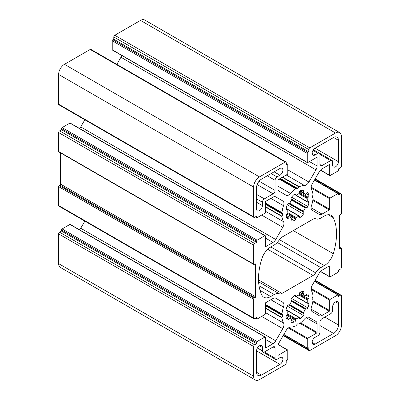 <?xml version="1.0" encoding="UTF-8"?>
<svg xmlns="http://www.w3.org/2000/svg" width="400" height="400" viewBox="0 0 400 400"><rect width="100%" height="100%" fill="white"/><g stroke="black" fill="none" stroke-linecap="round" stroke-linejoin="round"><path stroke-width="0.6" d="M295.75 218.17A0.55 0.32 -60 0 1 296.19 217.55A13.79 7.96 120 0 0 298.835 216.02A0.55 0.32 -60 0 1 299.27 216.135L299.4 216.91A1.38 0.795 120 0 0 299.67 217.35A1.38 0.795 120 0 0 300.615 217.1A16.825 9.715 120 0 0 303.435 214.12A1.38 0.795 120 0 0 303.75 212.315L303.325 211.86A0.55 0.32 -60 0 1 303.405 211.195A13.79 7.96 120 0 0 305.28 207.955A0.55 0.32 -60 0 1 305.81 207.55L306.42 207.69A1.38 0.795 120 0 0 307.825 206.515A16.825 9.715 120 0 0 308.995 202.58A1.38 0.795 120 0 0 308.745 201.64A1.38 0.795 120 0 0 308.225 201.625L307.49 201.9A0.55 0.32 -60 0 1 307.17 201.58A13.79 7.96 120 0 0 307.17 198.525A0.55 0.32 -60 0 1 307.49 197.835L308.225 197.265A1.38 0.795 120 0 0 308.995 195.415A16.825 9.715 120 0 0 307.825 192.83A1.38 0.795 120 0 0 307.67 192.685A1.38 0.795 120 0 0 306.42 193.28L305.81 194.125A0.55 0.32 -60 0 1 305.28 194.335A13.79 7.96 120 0 0 304.405 193.685A13.79 7.96 120 0 0 303.405 193.255A0.55 0.32 -60 0 1 303.325 192.69L303.75 191.74A1.38 0.795 120 0 0 303.64 190.36A1.38 0.795 120 0 0 303.435 190.295A16.825 9.715 120 0 0 300.615 190.575A1.38 0.795 120 0 0 299.4 192.17L299.27 193.09A0.55 0.32 -60 0 1 298.835 193.71A13.79 7.96 120 0 0 296.19 195.235A0.55 0.32 -60 0 1 295.75 195.12L295.62 194.35A1.38 0.795 120 0 0 295.35 193.905A1.38 0.795 120 0 0 294.405 194.16A16.825 9.715 120 0 0 291.585 197.14A1.38 0.795 120 0 0 291.27 198.94L291.7 199.4A0.55 0.32 -60 0 1 291.615 200.065A13.79 7.96 120 0 0 289.745 203.305A0.55 0.32 -60 0 1 289.21 203.71L288.6 203.57A1.38 0.795 120 0 0 287.195 204.74A16.825 9.715 120 0 0 286.025 208.675A1.38 0.795 120 0 0 286.28 209.62A1.38 0.795 120 0 0 286.8 209.635L287.53 209.36A0.55 0.32 -60 0 1 287.85 209.68A13.79 7.96 120 0 0 287.85 212.735A0.55 0.32 -60 0 1 287.53 213.425L286.8 213.995A1.38 0.795 120 0 0 286.025 215.845A16.825 9.715 120 0 0 287.195 218.425A1.38 0.795 120 0 0 287.35 218.575A1.38 0.795 120 0 0 288.6 217.98L289.21 217.135A0.55 0.32 -60 0 1 289.745 216.92A13.79 7.96 120 0 0 290.615 217.57A13.79 7.96 120 0 0 291.615 218A0.55 0.32 -60 0 1 291.7 218.57L291.27 219.52A1.38 0.795 120 0 0 291.38 220.9A1.38 0.795 120 0 0 291.585 220.96A16.825 9.715 120 0 0 294.405 220.68A1.38 0.795 120 0 0 295.62 219.09L295.75 218.17L287.53 213.425M307.375 162.645L112.355 50.05A0.55 0.32 -60 0 1 112.24 49.795L112.24 40.79A0.825 0.48 -60 0 1 112.825 39.775L113.8 39.215L113.8 36.96A1.38 0.795 -60 0 1 114.775 35.27L140.52 20.41A8.275 4.775 -60 0 1 144.655 20L339.675 132.595A8.275 4.775 -60 0 1 341.39 136.385L341.39 166.11A1.38 0.795 -60 0 1 340.415 167.795L338.465 168.925L338.465 170.05A0.825 0.48 -60 0 1 337.88 171.06L330.08 175.565A0.55 0.32 -60 0 1 329.69 175.34L329.69 164.87A0.55 0.32 120 0 0 329.3 164.645L322.035 168.84A5.515 3.185 120 0 0 319.28 171.75L312.23 183.955A5.515 3.185 120 0 0 311.495 189.565A22.065 12.74 -60 0 1 313.02 194.73A0.55 0.32 -60 0 1 312.97 195.035L312.25 196.895A0.55 0.32 120 0 0 312.25 197.345L312.97 198.37A0.55 0.32 -60 0 1 313.02 198.615A22.065 12.74 -60 0 1 311.495 205.55A5.515 3.185 120 0 0 312.23 210.305L319.28 214.375A5.515 3.185 120 0 0 322.035 214.1L329.3 209.91A0.55 0.32 120 0 0 329.69 209.23L329.69 198.76A0.55 0.32 -60 0 1 330.08 198.085L337.88 193.58A0.825 0.48 -60 0 1 338.295 193.54A0.825 0.48 -60 0 1 338.465 193.92L338.465 195.045L340.415 193.92A1.38 0.795 -60 0 1 341.105 193.85A1.38 0.795 -60 0 1 341.39 194.48L341.39 213.4A0.825 0.48 -60 0 1 340.805 214.41L340.025 214.86A0.825 0.48 120 0 0 339.44 215.875L339.44 248.305A0.825 0.48 120 0 0 339.61 248.68A0.825 0.48 120 0 0 340.025 248.64L340.805 248.19A0.825 0.48 -60 0 1 341.22 248.15A0.825 0.48 -60 0 1 341.39 248.53L341.39 267.445A1.38 0.795 -60 0 1 340.415 269.135L338.465 270.26L338.465 271.385A0.825 0.48 -60 0 1 337.88 272.4L330.08 276.905A0.55 0.32 -60 0 1 329.69 276.68L329.69 266.205A0.55 0.32 120 0 0 329.3 265.98L322.035 270.175A5.515 3.185 120 0 0 319.28 273.085L312.23 285.29A5.515 3.185 120 0 0 311.495 290.9A22.065 12.74 -60 0 1 313.02 296.07A0.55 0.32 -60 0 1 312.97 296.37L312.25 298.23A0.55 0.32 120 0 0 312.25 298.68L312.97 299.71A0.55 0.32 -60 0 1 313.02 299.955A22.065 12.74 -60 0 1 311.495 306.885A5.515 3.185 120 0 0 312.23 311.645L319.28 315.71A5.515 3.185 120 0 0 322.035 315.44L329.3 311.245A0.55 0.32 120 0 0 329.69 310.57L329.69 300.1A0.55 0.32 -60 0 1 330.08 299.42L337.88 294.92A0.825 0.48 -60 0 1 338.295 294.875A0.825 0.48 -60 0 1 338.465 295.255L338.465 296.38L340.415 295.255A1.38 0.795 -60 0 1 341.105 295.19A1.38 0.795 -60 0 1 341.39 295.82L341.39 325.545A8.275 4.775 -60 0 1 335.54 335.68L309.795 350.54A1.38 0.795 -60 0 1 309.11 350.61A1.38 0.795 -60 0 1 308.82 349.98L308.82 347.725L307.845 348.29A0.825 0.48 -60 0 1 307.435 348.33A0.825 0.48 -60 0 1 307.26 347.95L307.26 338.945A0.55 0.32 -60 0 1 307.65 338.27L316.72 333.03A0.55 0.32 120 0 0 317.11 332.355L317.11 323.97A5.515 3.185 120 0 0 315.97 321.445L308.92 317.375A5.515 3.185 120 0 0 304.435 319.115A22.065 12.74 -60 0 1 299.195 323.905A0.55 0.32 -60 0 1 298.955 323.985L297.705 323.875A0.55 0.32 120 0 0 297.315 324.1L296.065 325.655A0.55 0.32 -60 0 1 295.83 325.845A22.065 12.74 -60 0 1 290.59 327.105A5.515 3.185 120 0 0 286.1 330.55L279.055 342.755A5.515 3.185 120 0 0 277.91 346.6L277.91 354.99A0.55 0.32 120 0 0 278.3 355.215L287.37 349.98A0.55 0.32 -60 0 1 287.76 350.205L287.76 359.21A0.825 0.48 -60 0 1 287.175 360.225L286.2 360.785L286.2 363.04A1.38 0.795 -60 0 1 285.225 364.73L259.48 379.59A8.275 4.775 -60 0 1 255.345 380A8.275 4.775 -60 0 1 253.63 376.21L253.63 346.485A1.38 0.795 -60 0 1 254.605 344.8L256.555 343.67L256.555 342.545A0.825 0.48 -60 0 1 257.14 341.535L264.94 337.03A0.55 0.32 -60 0 1 265.33 337.255L265.33 347.725A0.55 0.32 120 0 0 265.72 347.95L272.985 343.755A5.515 3.185 120 0 0 275.745 340.845L282.79 328.64A5.515 3.185 120 0 0 283.53 323.03A22.065 12.74 -60 0 1 282 317.865A0.55 0.32 -60 0 1 282.05 317.56L282.77 315.7A0.55 0.32 120 0 0 282.77 315.25L282.05 314.225A0.55 0.32 -60 0 1 282 313.98A22.065 12.74 -60 0 1 283.53 307.045A5.515 3.185 120 0 0 282.79 302.29L275.745 298.22A5.515 3.185 120 0 0 272.985 298.495L265.72 302.685A0.55 0.32 120 0 0 265.33 303.36L265.33 313.835A0.55 0.32 -60 0 1 264.94 314.51L257.14 319.015A0.825 0.48 -60 0 1 256.73 319.055A0.825 0.48 -60 0 1 256.555 318.675L256.555 317.55L254.605 318.675A1.38 0.795 -60 0 1 253.915 318.745A1.38 0.795 -60 0 1 253.63 318.115L253.63 299.195A0.825 0.48 -60 0 1 254.215 298.185L254.995 297.735A0.825 0.48 120 0 0 255.58 296.72L255.58 264.29A0.825 0.48 120 0 0 255.41 263.915A0.825 0.48 120 0 0 254.995 263.955L254.215 264.405A0.825 0.48 -60 0 1 253.8 264.445A0.825 0.48 -60 0 1 253.63 264.065L253.63 245.15A1.38 0.795 -60 0 1 254.605 243.46L256.555 242.335L256.555 241.21A0.825 0.48 -60 0 1 257.14 240.195L264.94 235.69A0.55 0.32 -60 0 1 265.33 235.915L265.33 246.39A0.55 0.32 120 0 0 265.72 246.615L272.985 242.42A5.515 3.185 120 0 0 275.745 239.51L282.79 227.305A5.515 3.185 120 0 0 283.53 221.695A22.065 12.74 -60 0 1 282 216.525A0.55 0.32 -60 0 1 282.05 216.225L282.77 214.365A0.55 0.32 120 0 0 282.77 213.915L282.05 212.885A0.55 0.32 -60 0 1 282 212.64A22.065 12.74 -60 0 1 283.53 205.71A5.515 3.185 120 0 0 282.79 200.95L275.745 196.885A5.515 3.185 120 0 0 272.985 197.155L265.72 201.35A0.55 0.32 120 0 0 265.33 202.025L265.33 212.495A0.55 0.32 -60 0 1 264.94 213.175L257.14 217.675A0.825 0.48 -60 0 1 256.73 217.715A0.825 0.48 -60 0 1 256.555 217.34L256.555 216.215L254.605 217.34A1.38 0.795 -60 0 1 253.915 217.405A1.38 0.795 -60 0 1 253.63 216.775L253.63 187.05A8.275 4.775 -60 0 1 259.48 176.915L285.225 162.055A1.38 0.795 -60 0 1 285.915 161.985A1.38 0.795 -60 0 1 286.2 162.615L286.2 164.87L287.175 164.305A0.825 0.48 -60 0 1 287.59 164.265A0.825 0.48 -60 0 1 287.76 164.645L287.76 173.65A0.55 0.32 -60 0 1 287.37 174.325L278.3 179.565A0.55 0.32 120 0 0 277.91 180.24L277.91 188.625A5.515 3.185 120 0 0 279.055 191.15L286.1 195.22A5.515 3.185 120 0 0 290.59 193.48A22.065 12.74 -60 0 1 295.83 188.69A0.55 0.32 -60 0 1 296.065 188.61L297.315 188.72A0.55 0.32 120 0 0 297.705 188.495L298.955 186.94A0.55 0.32 -60 0 1 299.195 186.745A22.065 12.74 -60 0 1 304.435 185.485A5.515 3.185 120 0 0 308.92 182.045L315.97 169.84A5.515 3.185 120 0 0 317.11 165.995L317.11 157.605A0.55 0.32 120 0 0 316.72 157.38L307.65 162.615A0.55 0.32 -60 0 1 307.26 162.39L307.26 153.385A0.825 0.48 -60 0 1 307.845 152.37L308.82 151.81L308.82 149.555A1.38 0.795 -60 0 1 309.795 147.865L335.54 133.005A8.275 4.775 -60 0 1 339.675 132.595M261.765 294.95A13.79 7.96 120 0 0 263.805 297.23A13.79 7.96 120 0 0 270.7 296.55L274.21 294.52A11.03 6.37 -60 0 1 279.37 293.795A5.515 3.185 120 0 0 281.95 293.43L313.075 275.46A5.515 3.185 120 0 0 315.655 272.845A11.03 6.37 -60 0 1 320.815 267.615L324.32 265.59A13.79 7.96 120 0 0 333.26 253.675A55.16 31.845 120 0 0 333.26 217.645A13.79 7.96 120 0 0 331.215 215.365A13.79 7.96 120 0 0 324.32 216.045L320.815 218.075A11.03 6.37 -60 0 1 315.655 218.8A5.515 3.185 120 0 0 313.075 219.165L281.95 237.135A5.515 3.185 120 0 0 279.37 239.75A11.03 6.37 -60 0 1 274.21 244.98L270.7 247.005A13.79 7.96 120 0 0 261.765 258.92A55.16 31.845 120 0 0 261.765 294.95M277.035 176.915L279.96 175.23A4.135 2.39 120 0 0 282.66 171.58A4.135 2.39 120 0 0 282.025 168.265A4.135 2.39 120 0 0 279.96 168.47L261.43 179.17A6.895 3.98 120 0 0 256.555 187.615L256.555 209.005A4.135 2.39 120 0 0 257.415 210.9A4.135 2.39 120 0 0 260.6 209.79A4.135 2.39 120 0 0 262.405 205.63L262.405 202.25A2.76 1.59 -60 0 1 264.355 198.875L273.135 193.805A2.76 1.59 120 0 0 275.085 190.43L275.085 180.295A2.76 1.59 -60 0 1 277.035 176.915L271.185 173.54M338.465 161.715L338.465 140.325A6.895 3.98 120 0 0 337.035 137.165A6.895 3.98 120 0 0 333.59 137.51L315.065 148.205A4.135 2.39 120 0 0 312.36 151.85A4.135 2.39 120 0 0 312.995 155.165A4.135 2.39 120 0 0 315.065 154.96L317.99 153.27A2.76 1.59 -60 0 1 319.365 153.135A2.76 1.59 -60 0 1 319.94 154.4L319.94 164.53A2.76 1.59 120 0 0 320.51 165.795A2.76 1.59 120 0 0 321.89 165.655L330.665 160.59A2.76 1.59 -60 0 1 332.045 160.455A2.76 1.59 -60 0 1 332.615 161.715L332.615 165.095A4.135 2.39 120 0 0 333.47 166.99A4.135 2.39 120 0 0 336.66 165.88A4.135 2.39 120 0 0 338.465 161.715L315.065 148.205M319.94 332.3L319.94 322.165A2.76 1.59 -60 0 1 321.89 318.79L330.665 313.72A2.76 1.59 120 0 0 332.615 310.345L332.615 306.965A4.135 2.39 -60 0 1 334.42 302.805A4.135 2.39 -60 0 1 337.61 301.695A4.135 2.39 -60 0 1 338.465 303.59L338.465 324.98A6.895 3.98 -60 0 1 333.59 333.425L315.065 344.125A4.135 2.39 -60 0 1 312.995 344.33A4.135 2.39 -60 0 1 312.36 341.015A4.135 2.39 -60 0 1 315.065 337.365L317.99 335.68A2.76 1.59 120 0 0 319.94 332.3M275.085 358.195L275.085 348.065A2.76 1.59 120 0 0 274.51 346.8A2.76 1.59 120 0 0 273.135 346.935L264.355 352.005A2.76 1.59 -60 0 1 262.98 352.14A2.76 1.59 -60 0 1 262.405 350.88L262.405 347.5A4.135 2.39 120 0 0 261.55 345.605A4.135 2.39 120 0 0 258.36 346.715A4.135 2.39 120 0 0 256.555 350.88L256.555 372.27A6.895 3.98 120 0 0 257.985 375.43A6.895 3.98 120 0 0 261.43 375.085L279.96 364.39A4.135 2.39 120 0 0 282.66 360.745A4.135 2.39 120 0 0 282.025 357.43A4.135 2.39 120 0 0 279.96 357.635L277.035 359.325A2.76 1.59 -60 0 1 275.655 359.46A2.76 1.59 -60 0 1 275.085 358.195L264.355 352.005M291.7 300.735L291.27 300.28A1.38 0.795 -60 0 1 291.585 298.475A16.825 9.715 -60 0 1 294.405 295.495A1.38 0.795 -60 0 1 295.35 295.24A1.38 0.795 -60 0 1 295.62 295.685L295.75 296.46A0.55 0.32 120 0 0 296.19 296.575A13.79 7.96 -60 0 1 298.835 295.045A0.55 0.32 120 0 0 299.27 294.425L299.4 293.505A1.38 0.795 -60 0 1 300.615 291.915A16.825 9.715 -60 0 1 303.435 291.635A1.38 0.795 -60 0 1 303.64 291.695A1.38 0.795 -60 0 1 303.75 293.075L303.325 294.025A0.55 0.32 120 0 0 303.405 294.595A13.79 7.96 -60 0 1 304.405 295.025A13.79 7.96 -60 0 1 305.28 295.675A0.55 0.32 120 0 0 305.81 295.46L306.42 294.615A1.38 0.795 -60 0 1 307.67 294.02A1.38 0.795 -60 0 1 307.825 294.165A16.825 9.715 -60 0 1 308.995 296.75A1.38 0.795 -60 0 1 308.225 298.6L307.49 299.17A0.55 0.32 120 0 0 307.17 299.86A13.79 7.96 -60 0 1 307.17 302.915A0.55 0.32 120 0 0 307.49 303.235L308.225 302.96A1.38 0.795 -60 0 1 308.745 302.975A1.38 0.795 -60 0 1 308.995 303.92A16.825 9.715 -60 0 1 307.825 307.855A1.38 0.795 -60 0 1 306.42 309.025L305.81 308.885A0.55 0.32 120 0 0 305.28 309.29A13.79 7.96 -60 0 1 303.405 312.53A0.55 0.32 120 0 0 303.325 313.195L303.75 313.655A1.38 0.795 -60 0 1 303.435 315.455A16.825 9.715 -60 0 1 300.615 318.435A1.38 0.795 -60 0 1 299.67 318.69A1.38 0.795 -60 0 1 299.4 318.245L299.27 317.475A0.55 0.32 120 0 0 298.835 317.36A13.79 7.96 -60 0 1 296.19 318.885A0.55 0.32 120 0 0 295.75 319.505L295.62 320.425A1.38 0.795 -60 0 1 294.405 322.02A16.825 9.715 -60 0 1 291.585 322.3A1.38 0.795 -60 0 1 291.38 322.235A1.38 0.795 -60 0 1 291.27 320.855L291.7 319.905A0.55 0.32 120 0 0 291.615 319.34A13.79 7.96 -60 0 1 290.615 318.91A13.79 7.96 -60 0 1 289.745 318.26A0.55 0.32 120 0 0 289.21 318.47L288.6 319.315A1.38 0.795 -60 0 1 287.35 319.91A1.38 0.795 -60 0 1 287.195 319.765A16.825 9.715 -60 0 1 286.025 317.18A1.38 0.795 -60 0 1 286.8 315.33L287.53 314.76A0.55 0.32 120 0 0 287.85 314.07A13.79 7.96 -60 0 1 287.85 311.015A0.55 0.32 120 0 0 287.53 310.695L286.8 310.97A1.38 0.795 -60 0 1 286.28 310.955A1.38 0.795 -60 0 1 286.025 310.015A16.825 9.715 -60 0 1 287.195 306.08A1.38 0.795 -60 0 1 288.6 304.905L289.21 305.045A0.55 0.32 120 0 0 289.745 304.64A13.79 7.96 -60 0 1 291.615 301.4A0.55 0.32 120 0 0 291.7 300.735L305.81 308.885M255.345 380L60.325 267.405A8.275 4.775 -60 0 1 58.61 263.615L58.61 233.89A1.38 0.795 -60 0 1 59.585 232.205L61.535 231.075L61.535 229.95A0.825 0.48 -60 0 1 62.12 228.94L69.92 224.435A0.55 0.32 -60 0 1 70.195 224.405L265.22 337M79.58 229.825A5.515 3.185 120 0 0 80.72 228.25L84.835 221.125M253.915 318.745L58.895 206.15A1.38 0.795 -60 0 1 58.61 205.52L58.61 186.6A0.825 0.48 -60 0 1 59.195 185.59L59.975 185.14A0.825 0.48 120 0 0 60.56 184.125L60.56 152.875M253.8 264.445L58.78 151.85A0.825 0.48 -60 0 1 58.61 151.47L58.61 132.555A1.38 0.795 -60 0 1 59.585 130.865L61.535 129.74L61.535 128.615A0.825 0.48 -60 0 1 62.12 127.6L69.92 123.095A0.55 0.32 -60 0 1 70.195 123.07L265.22 235.665M79.58 128.49A5.515 3.185 120 0 0 80.72 126.915L84.835 119.79M253.915 217.405L58.895 104.81A1.38 0.795 -60 0 1 58.61 104.18L58.61 74.455A8.275 4.775 -60 0 1 64.46 64.32L90.205 49.46A1.38 0.795 -60 0 1 90.89 49.39L285.915 161.985M116.835 64.37L120.945 57.245A5.515 3.185 120 0 0 121.74 55.465M308.82 151.81L113.8 39.215M282.79 200.95L275.725 196.875L282.79 200.95M256.555 242.335L61.535 129.74M282.79 302.29L275.725 298.21L282.79 302.29M256.555 343.67L61.535 231.075M315.97 321.445L308.905 317.365L315.97 321.445M296.19 217.55L287.85 212.735M309.795 147.865L114.775 35.27M335.54 133.005L140.52 20.41M300.615 217.1L299.305 216.34M308.82 149.555L113.8 36.96M303.75 212.315L288.6 203.57M303.435 214.12L287.195 204.74M303.325 211.86L289.21 203.71M298.835 216.02L287.85 209.68M295.62 219.09L286.8 213.995M294.405 220.68L291.505 219.005M275.085 348.065L273.135 346.935M295.62 295.685L294.83 295.23M295.75 296.46L294.28 295.61M303.75 293.075L301.425 291.735M303.325 294.025L300.135 292.185M303.33 294.55L299.82 292.52L303.365 294.575M305.28 295.675L303.405 294.595M307.825 294.165L307.465 293.96M308.995 296.75L306.09 295.075M308.225 298.6L299.4 293.505M307.49 299.17L299.27 294.425M307.17 299.86L298.835 295.045M307.17 302.915L296.19 296.575M308.995 303.92L307.685 303.165M307.825 307.855L291.585 298.475M306.42 309.025L291.27 300.28M305.28 309.29L291.615 301.4M303.405 312.53L289.745 304.64M303.325 313.195L289.21 305.045M303.75 313.655L288.6 304.905M303.435 315.455L287.195 306.08M300.615 318.435L299.305 317.68M298.835 317.36L287.85 311.015M296.19 318.885L287.85 314.07M295.75 319.505L287.53 314.76M295.62 320.425L286.8 315.33M294.405 322.02L291.505 320.34M291.585 322.3L291.225 322.09M291.615 319.34L289.745 318.26M289.67 318.215L291.655 319.355M289.21 318.47L286.02 316.63M288.6 319.315L286.28 317.975M287.53 310.695L286.06 309.845M286.8 310.97L286.01 310.515M270.7 296.55L260.025 290.385M274.21 294.52L259.01 285.75M279.37 293.795L258.595 281.8M281.95 293.43L258.52 279.905M313.075 275.46L267.71 249.27M315.655 272.845L270.8 246.95M320.815 267.615L277.28 242.48M324.32 265.59L279.42 239.665M333.26 253.675L293.28 230.59M333.26 217.645L328.22 214.735M275.085 180.295L267.28 175.79M275.085 190.43L259.1 181.2M262.405 350.88L257.415 347.995M262.405 347.5L259.48 345.81M261.43 375.085L256.555 372.27M279.96 364.39L256.555 350.88M338.465 140.325L333.59 137.51M338.465 303.59L335.54 301.9M338.465 324.98L324.815 317.1M333.59 333.425L319.94 325.545M315.065 344.125L312.14 342.435M279.96 175.23L274.11 171.85M262.405 205.63L256.555 202.25M262.405 202.25L256.555 198.875M264.355 198.875L256.555 194.37M273.135 193.805L257.15 184.58M315.065 154.96L312.14 153.27M317.99 153.27L312.995 150.39M321.89 165.655L319.94 164.53M330.665 160.59L319.94 154.4M307.845 152.37L112.825 39.775M307.26 153.385L112.24 40.79M307.26 162.39L112.24 49.795M317.11 157.605L316.72 157.38M317.11 165.995L309.455 161.575M315.97 169.84L120.945 57.245M308.92 182.045L287.76 169.825M304.435 185.485L286.235 174.98M299.195 186.745L282.525 177.125M298.955 186.94L282.24 177.29M297.705 188.495L280.265 178.43M297.315 188.72L279.875 178.655M296.065 188.61L279.35 178.96M295.83 188.69L279.16 179.065M290.59 193.48L277.91 186.16M287.175 164.305L286.2 163.745M285.225 162.055L90.205 49.46M259.48 176.915L64.46 64.32M253.63 187.05L58.61 74.455M253.63 216.775L58.61 104.18M256.555 217.34L255.58 216.775M283.53 205.71L270.85 198.39M282 212.64L265.33 203.02M282.05 212.885L265.33 203.235M282.77 213.915L265.33 203.845M282.77 214.365L265.33 204.295M282.05 216.225L265.33 206.57M282 216.525L265.33 206.905M283.53 221.695L265.33 211.19M282.79 227.305L261.63 215.085M275.745 239.51L80.72 126.915M272.985 242.42L265.33 238M265.72 246.615L265.33 246.39M264.94 235.69L69.92 123.095M257.14 240.195L62.12 127.6M256.555 241.21L61.535 128.615M254.605 243.46L59.585 130.865M253.63 245.15L58.61 132.555M253.63 264.065L58.61 151.47M255.58 264.29L254.995 263.955M255.58 296.72L60.56 184.125M254.995 297.735L59.975 185.14M254.215 298.185L59.195 185.59M253.63 299.195L58.61 186.6M253.63 318.115L58.61 205.52M256.555 318.675L255.58 318.115M283.53 307.045L270.85 299.725M282 313.98L265.33 304.355M282.05 314.225L265.33 304.57M282.77 315.25L265.33 305.18M282.77 315.7L265.33 305.63M282.05 317.56L265.33 307.91M282 317.865L265.33 308.24M283.53 323.03L265.33 312.525M282.79 328.64L261.63 316.42M275.745 340.845L80.72 228.25M272.985 343.755L265.33 339.34M265.72 347.95L265.33 347.725M264.94 337.03L69.92 224.435M257.14 341.535L62.12 228.94M256.555 342.545L61.535 229.95M254.605 344.8L59.585 232.205M253.63 346.485L58.61 233.89M253.63 376.21L58.61 263.615M287.37 349.98L278.215 344.69M278.3 355.215L277.91 354.99M317.11 323.97L306.165 317.65M317.11 332.355L300.61 322.83M316.72 333.03L299.95 323.35M307.65 338.27L289.055 327.53M307.26 338.945L288.31 328M307.26 347.95L283.855 334.44M308.82 349.98L283.37 335.28M340.415 295.255L314.96 280.56M337.88 294.92L314.475 281.405M330.08 299.42L311.125 288.48M329.69 300.1L311.095 289.36M329.69 310.57L312.92 300.89M329.3 311.245L312.8 301.72M322.035 315.44L311.09 309.12M329.69 266.205L329.3 265.98M329.69 276.68L320.53 271.39M340.805 248.19L339.44 247.405M340.025 248.64L339.44 248.305M340.415 193.92L314.96 179.225M337.88 193.58L314.475 180.07M330.08 198.085L311.125 187.145M329.69 198.76L311.095 188.025M329.69 209.23L312.92 199.55M329.3 209.91L312.8 200.385M322.035 214.1L311.09 207.78M329.69 164.87L329.3 164.645M329.69 175.34L320.53 170.055M291.585 220.96L291.225 220.755M291.615 218L289.745 216.92M289.67 216.88L291.655 218.02M289.21 217.135L286.02 215.29M288.6 217.98L286.28 216.635M287.53 209.36L286.06 208.51M286.8 209.635L286.01 209.175M295.62 194.35L294.83 193.895M295.75 195.12L294.28 194.275M303.75 191.74L301.425 190.395M303.325 192.69L300.135 190.845M303.33 193.215L299.82 191.185M305.28 194.335L303.405 193.255M307.825 192.83L307.465 192.625M308.995 195.415L306.09 193.74M308.225 197.265L299.4 192.17M307.49 197.835L299.27 193.09M307.17 198.525L298.835 193.71M307.17 201.58L296.19 195.235M308.995 202.58L307.685 201.825M307.825 206.515L291.585 197.14M306.42 207.69L291.27 198.945M305.81 207.55L291.7 199.4M305.28 207.955L291.615 200.065M303.405 211.195L289.745 203.305M286.085 208.41L299.16 215.96M262.98 352.14L275.655 359.46M307.285 303.23L295.86 296.635M299.815 292.525L305.31 295.7M286.085 309.745L299.16 317.295M313.44 149.71L319.365 153.135M319.385 153.145L332.045 160.455M286.2 163.465L287.59 164.265M255.34 216.915L256.73 217.715M255.34 318.25L256.73 319.055M278.26 344.535L287.645 349.95M283.735 334.65L307.435 348.33M283.165 335.63L309.11 350.61M315.165 280.21L341.105 295.19M314.595 281.195L338.295 294.875M320.42 271.51L329.805 276.93M339.44 247.125L341.22 248.15M315.165 178.875L341.105 193.85M314.595 179.86L338.295 193.54M320.42 170.175L329.805 175.595M307.285 201.895L295.86 195.3M305.31 194.365L303.365 193.24"/></g></svg>
